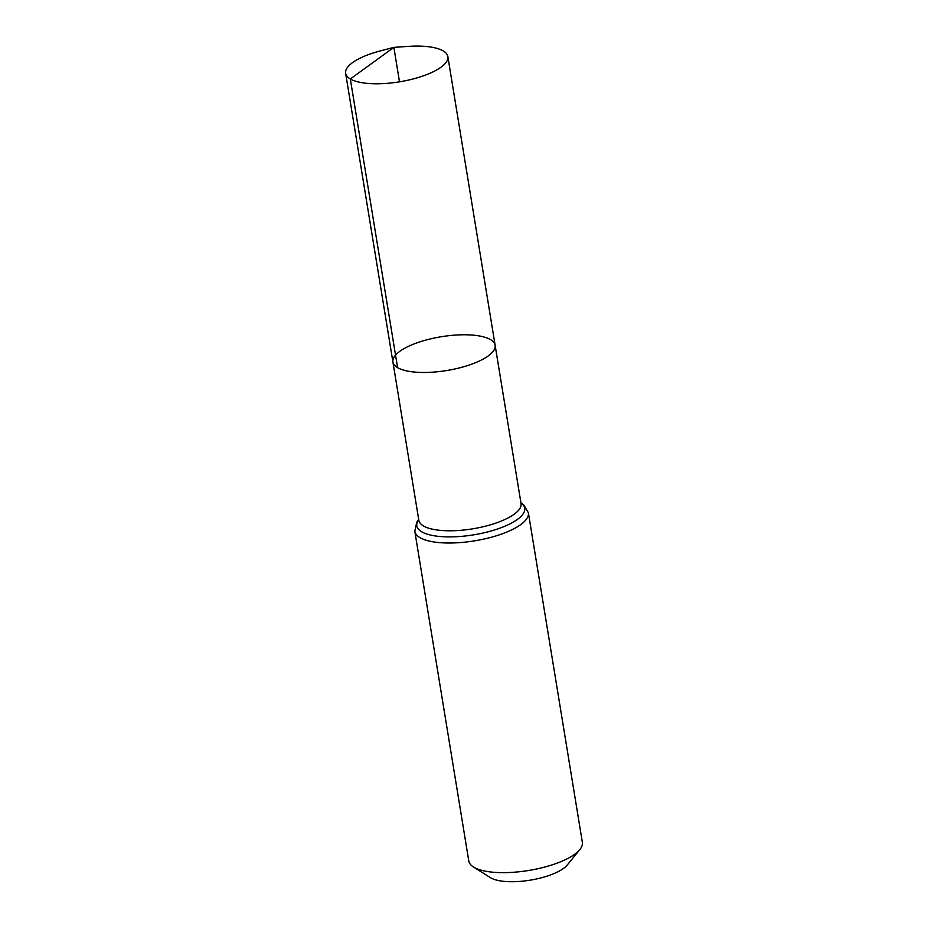 <?xml version="1.0" encoding="UTF-8"?>
<svg xmlns="http://www.w3.org/2000/svg" width="928" height="928" viewBox="0 0 928 928"><rect width="100%" height="100%" fill="white"/><g stroke="black" fill="none" stroke-linecap="round" stroke-linejoin="round"><path stroke-width="1.39" d="M397.59 367.674A51.782 17.122 170.7 0 1 392.915 362.001A51.782 17.122 170.7 0 1 441.252 336.736A51.782 17.122 170.7 0 1 495.123 345.262A51.782 17.122 170.7 0 1 456.402 368.636A51.782 17.122 170.7 0 1 397.59 367.674L350.32 78.973L393.866 47.374L399.504 81.826M528.38 512.766A57.536 19.024 -9.3 0 1 485.356 538.739A57.536 19.024 -9.3 0 1 420.013 537.672A57.536 19.024 -9.3 0 1 414.816 531.361L468.791 861.01A57.536 19.024 -9.3 0 0 473.466 866.996L490.39 877.633A41.551 13.734 -9.3 0 0 490.773 877.865A41.551 13.734 -9.3 0 0 530.7 880.08A41.551 13.734 -9.3 0 0 567.205 865.058L579.849 849.572A57.536 19.024 -9.3 0 0 582.366 842.415L528.38 512.766L523.624 504.704L520.91 502.756M473.466 866.996A57.536 19.024 -9.3 0 0 473.999 867.309A57.536 19.024 -9.3 0 0 529.296 870.371A57.536 19.024 -9.3 0 0 579.849 849.572M495.123 345.262L521.049 503.568A51.782 17.122 -9.3 0 1 482.316 526.942A51.782 17.122 -9.3 0 1 423.516 525.979A51.782 17.122 -9.3 0 1 418.83 520.306L392.915 362.001A51.782 17.122 -9.3 0 0 446.786 370.516A51.782 17.122 -9.3 0 0 495.123 345.262L447.853 56.562A51.782 17.122 170.7 0 1 399.504 81.826A51.782 17.122 170.7 0 1 345.634 73.3A51.782 17.122 170.7 0 1 380.155 50.959L393.866 47.374L408.007 46.4A51.782 17.122 170.7 0 1 443.166 50.889A51.782 17.122 170.7 0 1 447.853 56.562M418.725 519.668A54.659 18.073 -9.3 0 0 421.764 531.825A54.659 18.073 -9.3 0 0 492.165 530.677A54.659 18.073 -9.3 0 0 520.944 502.93M414.816 531.361L416.753 522.197L418.702 519.494M392.915 362.001L345.634 73.3"/></g></svg>
